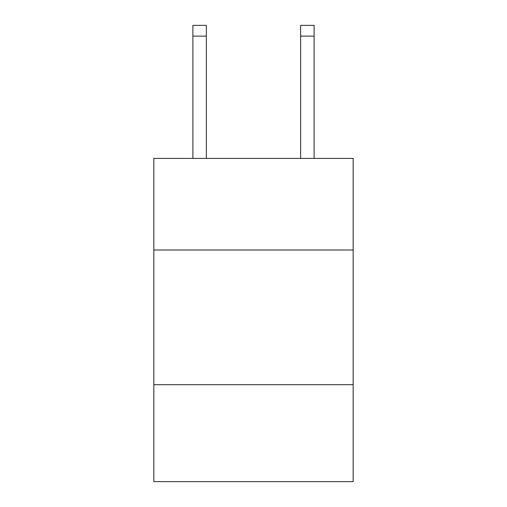 <?xml version="1.0" encoding="UTF-8"?>
<svg xmlns="http://www.w3.org/2000/svg" width="507" height="507" viewBox="0 0 507 507"><rect width="100%" height="100%" fill="white"/><g stroke="black" fill="none" stroke-linecap="round" stroke-linejoin="round"><path stroke-width="0.76" d="M353.164 249.995L353.164 158.412L153.836 158.412L153.836 249.995L353.164 249.995L353.164 481.65L153.836 481.65L153.836 249.995M353.164 384.68L153.836 384.68M206.362 158.412L206.362 36.124L192.894 36.124L192.894 25.35L206.362 25.35L206.362 36.124M192.894 158.412L192.894 36.124M314.106 158.412L314.106 25.35L300.638 25.35L300.638 158.412M206.362 25.35L192.894 25.35M300.638 36.124L314.106 36.124"/></g></svg>
